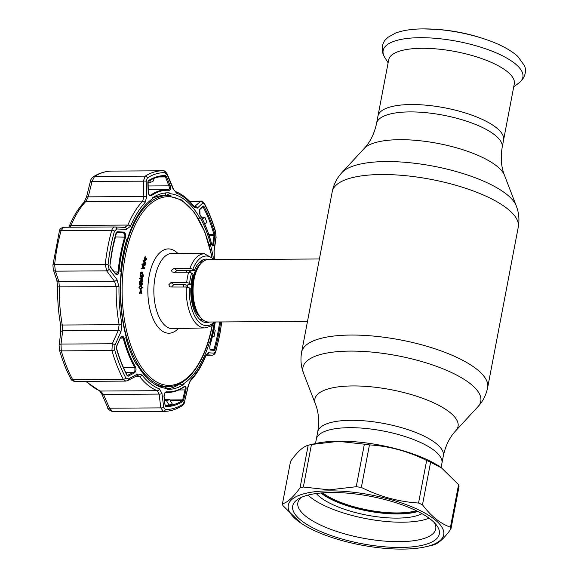 <?xml version="1.0" encoding="UTF-8"?>
<svg xmlns="http://www.w3.org/2000/svg" width="578" height="578" viewBox="0 0 578 578"><rect width="100%" height="100%" fill="white"/><g stroke="black" fill="none" stroke-linecap="round" stroke-linejoin="round"><path stroke-width="0.87" d="M349.704 427.677A63.941 20.627 -169.2 0 0 316.318 439.229A63.941 20.627 10.8 0 1 330.659 429.591A63.941 20.627 10.8 0 1 402.266 435.66A63.941 20.627 10.8 0 1 441.932 463.195A63.941 20.627 -169.2 0 0 413.234 439.41A63.941 20.627 -169.2 0 0 349.704 427.677M376.553 123.461A63.941 20.627 -169.2 0 1 409.947 111.908A63.941 20.627 -169.2 0 1 473.469 123.634A63.941 20.627 -169.2 0 1 502.166 147.426L514.304 83.81A63.941 20.627 -169.2 0 0 485.607 60.025A63.941 20.627 -169.2 0 0 422.077 48.292A63.941 20.627 -169.2 0 0 388.683 59.852L377.954 116.091A63.941 20.627 10.8 0 1 411.348 104.531A63.941 20.627 10.8 0 1 474.878 116.265A63.941 20.627 10.8 0 1 503.575 140.049A63.941 20.627 -169.2 0 0 474.878 116.265A63.941 20.627 -169.2 0 0 411.348 104.531A63.941 20.627 -169.2 0 0 377.954 116.091L376.553 123.461C374.342 133.72 370.187 142.094 364.097 148.575L341.93 172.605C336.996 177.908 333.766 184.252 332.249 191.636L301.622 352.168C300.314 359.588 300.986 366.676 303.623 373.424A90.508 29.196 -169.2 0 1 350.232 351.092A90.508 29.196 -169.2 0 1 447.314 370.628A90.508 29.196 -169.2 0 1 477.955 406.681L455.796 430.704A72.893 23.517 -169.2 0 0 431.116 401.674A72.893 23.517 -169.2 0 0 352.92 385.938A72.893 23.517 -169.2 0 0 315.386 403.921L303.623 373.424M202.148 321.303A31.19 15.375 89.7 0 0 203.687 320.414M319.403 258.98L208.239 259.638A31.19 15.375 89.7 0 0 199.562 265.179A31.19 15.375 89.7 0 0 199.858 316.578A31.19 15.375 89.7 0 0 202.892 319.829A31.19 15.375 89.7 0 0 208.607 322.018L307.489 321.433M203.34 261.292A31.19 15.375 89.7 0 0 201.794 260.425M186.882 270.504A31.19 15.375 89.7 0 0 186.224 272.18M183.522 284.586A31.19 15.375 89.7 0 0 183.334 287.035M513.741 86.772L518.726 83.095A71.123 22.947 -169.2 0 0 499.06 54.151A71.123 22.947 -169.2 0 0 420.293 37.693A71.123 22.947 -169.2 0 0 384.84 57.554C380.114 50.149 382.535 42.216 385.996 39.203L388.127 37.202L395.533 33.083C402.83 30.338 412.114 28.943 423.371 28.9L435.227 29.29A68.291 22.029 -169.2 0 1 482.283 38.264L480.094 37.563A61.788 19.934 -169.2 0 0 437.517 29.442L435.227 29.29A68.291 22.029 -169.2 0 0 423.472 28.9M322.611 492.853A56.81 18.33 -169.2 0 0 414.397 511.234A56.81 18.33 -169.2 0 0 416.341 510.735M417.562 511.335A57.482 18.547 10.8 0 1 414.787 512.079A57.482 18.547 10.8 0 1 321.245 492.962M320.898 492.998A57.923 18.691 -169.2 0 0 397.866 513.965A57.923 18.691 -169.2 0 0 417.88 511.494M316.289 493.511A57.923 18.691 -169.2 0 0 397.079 518.112A57.923 18.691 -169.2 0 0 421.976 513.669M307.995 495.1A69.064 22.282 -169.2 0 0 402.201 522.209A69.064 22.282 -169.2 0 0 429.107 518.206M425.885 546.745L431.636 545.415A85.775 27.672 -169.2 0 0 433.305 545.011C438.456 543.595 444.33 538.248 450.934 528.957L459.048 486.423A85.775 27.672 -169.2 0 0 458.571 484.639L441.014 467.436A79.092 25.519 -169.2 0 0 339.105 441.159A79.092 25.519 -169.2 0 0 315.602 443.514L309.859 444.836A85.775 27.672 -169.2 0 0 308.19 445.248C303.096 446.606 297.222 451.953 290.561 461.295L282.447 503.835A85.775 27.672 -169.2 0 0 282.924 505.613L300.473 522.823A79.092 25.519 -169.2 0 0 402.389 549.1A79.092 25.519 -169.2 0 0 425.885 546.745A79.092 25.519 -169.2 0 0 426.427 513.929A79.092 25.519 -169.2 0 0 329.619 490.867A79.092 25.519 -169.2 0 0 300.473 522.823M442.033 468.137L430.596 462.255A85.775 27.672 -169.2 0 0 426.651 460.493C408.436 451.353 389.377 446.151 369.458 444.887A85.775 27.672 -169.2 0 0 364.357 444.179L338.477 441.346L311.455 444.489A85.775 27.672 -169.2 0 0 309.859 444.836M450.934 528.957A85.775 27.672 -169.2 0 0 450.457 527.179L458.571 484.639M430.596 462.255L422.482 504.796C431.051 516.219 440.378 523.682 450.457 527.179M422.482 504.796A85.775 27.672 -169.2 0 0 418.537 503.033L426.651 460.493M369.458 444.887L361.344 487.427C379.558 496.567 398.618 501.769 418.537 503.033M361.344 487.427A85.775 27.672 -169.2 0 0 356.243 486.719L364.357 444.179M311.455 444.489L303.342 487.03L329.222 489.862L356.243 486.719M400.337 547.46A74.634 24.081 10.8 0 1 316.108 529.441A74.634 24.081 10.8 0 1 298.616 498.778A74.634 24.081 10.8 0 1 331.671 492.507A74.634 24.081 10.8 0 1 436.462 525.07A74.634 24.081 10.8 0 1 400.337 547.46M434.483 522.794A70.176 22.643 10.8 0 1 435.733 528.993A70.176 22.643 10.8 0 1 399.08 541.68A70.176 22.643 10.8 0 1 329.352 528.798A70.176 22.643 10.8 0 1 297.858 502.694A70.176 22.643 10.8 0 1 301.297 497.391M282.447 503.835C287.533 502.477 293.407 497.123 300.069 487.781L308.19 445.248M303.342 487.03A85.775 27.672 -169.2 0 0 300.069 487.781M152.563 198.276A95.464 47.064 -90.3 0 1 163.422 195.624L167.1 195.602A95.464 47.064 -90.3 0 0 123.743 255.924A95.464 47.064 -90.3 0 0 168.22 386.53L164.549 386.552A95.464 47.064 -90.3 0 1 159.282 385.988M191.593 273.004A34.832 17.174 89.7 0 0 190.4 278.018A34.832 17.174 89.7 0 0 189.62 283.357L191.058 284.513A31.747 15.649 89.7 0 1 193.03 274.153L191.593 273.004L188.652 272.187L172.967 272.159L171.991 271.841L171.594 270.237L174.195 268.365L176.984 270.598L174.361 272.448M209.157 259.63A31.747 15.649 89.7 0 0 206.158 259.089A31.747 15.649 89.7 0 0 194.345 270.425L192.857 269.24L189.887 268.394L174.195 268.365M215.298 321.975L210.103 326.476L204.915 327.899A37.057 18.272 -90.3 0 1 186.333 287.035L189.302 287.88L190.791 289.072A31.747 15.649 89.7 0 0 206.534 322.582A31.747 15.649 89.7 0 0 209.525 322.011M191.058 284.513L186.347 285.062L184.548 284.571L173.696 284.679L171.594 286.948M189.62 283.357L186.68 282.541L170.994 282.519L173.696 284.679M140.931 290.647L139.977 293.834L141.046 289.91L141.964 293.783L140.931 290.647M145.201 256.639L145.179 260.396L146.639 258.561L146.87 258.872L145.085 261.14L145.201 256.639M145.179 256.943L144.919 260.396M143.994 263.163L144.298 264.962M144.254 264.847L145.042 263.257L144.666 262.846M144.579 263.156L144.666 264.84L145.62 263.257L144.803 262.347L144.579 263.156M143.604 263.705L143.987 262.087L143.004 260.346L144.565 262.101L143.582 260.346L145.981 263.033L145.389 265.078L144.529 265.345L144.182 263.698L143.604 263.705L143.951 265.345L144.803 265.078L145.143 264.002L145.403 263.041L144.796 262.361M144.182 263.698L144.478 262.426L143.893 262.426M143.582 260.346L143.004 260.346M142.051 272.628L140.873 274.514L141.415 277.072L141.906 275.518L141.588 277.816L140.627 274.355L141.451 272.303L142.426 272.159L143.409 275.901L142.564 278.047L143.149 275.764L142.354 272.715L141.747 272.708M143.127 275.901L141.978 278.047L142.564 275.764L141.776 272.722M142.564 278.047L141.978 278.047M141.588 277.816L141.003 277.823L140.042 274.355L140.866 272.303L142.426 272.159M140.627 274.355L140.042 274.355M140.866 272.303L141.848 272.159M142.383 272.729L142.831 275.901M142.296 279.412L142.087 281.818L141.733 279.42M142.672 281.818L142.593 279.521L141.747 279.203L141.292 281.298L141.487 279.102L140.158 278.603L140.208 278.061L142.911 279.08L142.672 281.818L142.087 281.818M141.292 281.298L140.714 281.305L140.902 279.109L139.58 278.61L139.623 278.069L140.187 278.278M141.487 279.102L140.902 279.109M140.208 278.061L139.623 278.069M142.325 283.877L141.805 284.853M141.307 285.38L140.042 283.733M141.213 285.395L141.791 285.395L140.107 282.519L139.717 284.997L139.912 281.262L141.711 284.846L142.333 283.784L141.762 281.833L142.585 283.877L141.682 285.38L141.104 285.387M139.717 284.997L139.132 284.997L139.327 281.269L139.912 281.262M142.333 283.784L141.747 283.791L141.155 282.36L141.184 281.833L141.733 282.36M141.74 282.36L141.155 282.36M140.75 286.197L139.789 287.432L140.237 288.668L140.938 288.957L142.152 287.714L140.541 286.218M140.36 288.957L141.574 287.714L140.425 286.218L139.211 287.432M139.544 287.382L141.025 285.691L142.419 287.721L140.931 289.477L139.544 287.382L138.958 287.389L140.505 285.705M140.779 289.477L138.958 287.389M142.152 287.728L141.567 288.877M194.345 270.425L176.984 270.598M186.333 287.035L170.64 287.013L169.585 286.63L168.827 284.737L170.994 282.519M143.084 266.451L142.715 268.192L142.137 268.206L142.593 266.01L141.928 264.486L142.043 263.922L143.106 266.335M143.366 266.444L143.004 268.192L144.103 268.12L143.366 266.444M141.718 268.279L142.715 268.199L143.171 266.003L142.629 263.915L144.652 268.524L141.603 268.828L141.718 268.279L141.14 268.279L142.137 268.206M141.61 268.792L141.025 268.828L141.14 268.279M141.603 268.828L141.025 268.828M163.653 193.175A97.913 48.277 -90.3 0 1 165.503 193.254M180.184 383.619A97.913 48.277 -90.3 0 1 167.288 388.828M143.301 266.776L143.893 268.134M140.794 291.29L141.386 293.783L140.656 291.919M139.977 293.834L139.392 293.841L140.468 289.918M141.538 286.356L141.834 287.728M141.126 284.846L141.747 283.791M140.953 276.212L141.321 275.518L141.155 276.732M144.897 260.642L144.305 260.873L144.847 256.95M145.237 259.594L146.061 258.568L146.292 258.872L145.186 260.273M140.801 289.918L140.223 289.918M184.534 386.328C185.878 385.945 186.34 387.224 185.921 390.157L183.623 400.106L182.886 401.45A115.521 56.955 -90.3 0 1 165.727 406.594L165.091 405.662L164.007 396.732C163.993 393.921 164.752 392.281 166.283 391.797A100.818 49.708 89.7 0 0 184.534 386.328A0.672 0.549 54.8 0 1 184.324 386.769L184.447 386.704M135.635 367.276C136.437 369.624 136.003 371.524 134.327 372.976L128.258 376.184L127.239 375.801A115.521 56.955 -90.3 0 1 116.33 348.187L116.474 346.374L120.39 337.718C121.785 335.565 122.998 335.63 124.032 337.92A100.818 49.708 89.7 0 0 135.635 367.276A0.672 0.441 150.2 0 1 134.891 367.695A101.367 49.975 -90.3 0 1 123.222 338.181L121.763 336.75L120.253 338.036M214.127 323.319A98.253 48.436 -90.3 0 1 213.434 327.235A98.253 48.436 -90.3 0 1 209.669 342.711L209.453 342.292A97.451 48.046 -90.3 0 1 184.021 383.467L184.028 384.226A98.253 48.436 -90.3 0 1 168.812 389.312A98.253 48.436 -90.3 0 1 167.215 389.269L167.353 388.467A97.451 48.046 -90.3 0 1 155.287 384.594A97.451 48.046 -90.3 0 1 136.856 364.061L136.473 364.66A98.253 48.436 -90.3 0 1 125.78 337.617L126.25 337.234A97.451 48.046 -90.3 0 1 121.185 271.66L120.672 271.501A98.253 48.436 -90.3 0 1 123.035 254.891A98.253 48.436 -90.3 0 1 126.792 239.415L127.254 239.834A97.451 48.046 -90.3 0 1 152.686 198.659L152.433 197.9A98.253 48.436 -90.3 0 1 167.656 192.814A98.253 48.436 -90.3 0 1 169.246 192.857L166.067 192.879M123.439 232.06C125.274 232.703 125.99 234.415 125.585 237.182A100.818 49.708 89.7 0 0 121.459 253.952A100.818 49.708 89.7 0 0 118.945 272.014C118.295 274.745 117.139 275.374 115.456 273.885L110.355 267.159L109.936 265.425A115.521 56.955 -90.3 0 1 112.435 248.554A115.521 56.955 -90.3 0 1 116.185 232.674L117.103 231.785L123.439 232.06A0.672 0.527 92.5 0 1 122.904 232.797L116.575 232.522A0.672 0.527 -87.5 0 0 117.103 231.785M120.983 331.714A2.225 0.853 -156 0 0 118.309 330.406L119.126 324.684A101.367 49.975 -90.3 0 1 116.178 286.544L114.509 281.248L106.67 270.858L105.268 264.377A120.311 59.31 -90.3 0 1 111.778 230.268C112.457 228.079 113.548 226.981 115.044 226.959A2.225 1.748 92.5 0 1 115.116 226.959A2.225 1.748 92.5 0 1 116.77 228.967L114.473 231.186A118.468 58.407 89.7 0 0 110.629 247.471A118.468 58.407 89.7 0 0 108.064 264.775L109.112 269.11L116.951 279.528L118.996 286.616A99.532 49.072 89.7 0 0 121.886 324.063L120.983 331.714L114.979 345.095L114.617 349.647A118.468 58.407 89.7 0 0 125.809 377.961L128.352 378.93L137.687 373.988L142 374.949A99.532 49.072 89.7 0 0 159.412 388.878L161.956 393.408L163.69 407.201L165.279 409.542A118.468 58.407 89.7 0 0 182.879 404.268L184.714 400.901L188.233 385.526L191.036 379.399A99.532 49.072 89.7 0 0 205.558 355.882L208.47 352.761L214.185 353.187L215.789 350.976A118.468 58.407 89.7 0 0 219.633 334.691A118.468 58.407 89.7 0 0 221.656 321.939M220.601 321.946A115.521 56.955 -90.3 0 1 218.73 333.607A115.521 56.955 -90.3 0 1 214.98 349.488L214.344 350.369L210.674 350.08C209.684 349.43 209.489 347.718 210.089 344.943A100.818 49.708 89.7 0 0 214.221 328.181A100.818 49.708 89.7 0 0 215.283 321.997M210.139 349.358L213.723 349.639L214.07 349.09L210.038 349.119M212.473 336.468L214.084 336.425L212.61 335.883M213.968 329.706L215.269 330.211L214.084 336.425M165.727 406.594A0.672 0.578 90.8 0 0 165.286 405.828A114.74 56.565 89.7 0 0 165.684 405.814A114.74 56.565 89.7 0 0 182.2 400.706L182.713 399.86L183.623 400.106M134.327 372.976A0.672 0.499 -118 0 0 133.677 372.261L134.912 370.7L134.891 367.695L123.562 367.76M115.456 273.885A0.672 0.383 -37.1 0 0 115.477 273.51L116.402 274.08L118.1 271.913A101.367 49.975 -90.3 0 1 120.629 253.749A101.367 49.975 -90.3 0 1 124.783 236.893L124.884 236.445C124.949 234.386 124.284 233.165 122.904 232.797L116.33 232.833M170.105 185.408C170.972 188.211 170.734 189.851 169.39 190.328A0.672 0.578 -85.3 0 0 168.87 189.786L168.87 189.786A0.672 0.578 -85.3 0 0 168.827 189.779L169.744 188.096L165.489 176.933L166.348 176.492L170.105 185.408L169.238 185.841L148.084 185.971M209.135 235.521L214.062 235.492L213.932 234.357L214.835 233.967L213.723 244.415L212.82 244.118L214.062 235.492L214.973 235.781M171.211 195.928A95.912 47.288 89.7 0 0 166.674 195.212L169.361 193.659A97.451 48.046 -90.3 0 1 199.858 218.065L199.995 217.458A98.253 48.436 -90.3 0 1 210.681 244.508L209.07 244.516M154.059 383.828A95.912 47.288 89.7 0 0 164.694 386.942L167.353 388.467M136.856 364.061L135.844 363.533M208.21 341.995L209.453 342.292M184.021 383.467L181.933 382.434M199.858 218.065L198.413 218.592M165.51 192.922L165.489 195.22L166.674 195.212M169.246 192.857L169.361 193.659M209.25 245.159L210.457 244.884A97.451 48.046 -90.3 0 1 213.383 257.904M210.681 244.508L210.457 244.884M184.028 384.226L180.293 384.247L180.155 383.438M126.589 240.108L127.254 239.834M213.723 244.415C213.174 246.575 212.48 246.503 211.642 244.212A100.818 49.708 89.7 0 0 200.039 214.857L199.793 209.164A0.672 0.592 46.9 0 1 199.641 209.742L203.037 206.548A0.672 0.592 -133.4 0 0 203.189 205.97L203.926 206.36A115.521 56.955 -90.3 0 1 214.835 233.967M199.793 209.164L203.189 205.97M208.759 234.386L213.932 234.357A114.74 56.565 89.7 0 0 203.088 206.938L202.683 206.693M212.205 245.39L212.82 244.118L211.671 244.126M202.365 218.983L204.879 217.241L206.946 222.479L204.756 224.054M201.44 217.212L204.879 217.241M169.39 190.328A100.818 49.708 89.7 0 0 151.147 195.805C149.601 196.188 148.618 194.916 148.192 191.975L148.199 192.163M147.831 182.236L148.279 180.704A115.521 56.955 -90.3 0 1 165.438 175.56L166.348 176.492M148.192 191.975L147.823 182.048M148.279 180.704A0.672 0.556 -122.1 0 1 148.076 181.384L148.308 192.069C148.886 194.475 149.456 195.595 150.02 195.429L150.482 195.285A101.367 49.975 -90.3 0 1 166.666 189.7A101.367 49.975 -90.3 0 1 168.827 189.779M158.654 176.969L165.489 176.933L164.867 176.348A0.672 0.578 -89.2 0 0 165.438 175.56M154.312 178.255L152.903 181.564L149.608 182.554L150.786 179.837M147.954 182.605L149.608 182.554M124.783 227.385A2.225 1.763 92.5 0 1 124.862 227.385L114.921 226.959L124.783 227.385L127.911 225.059A101.367 49.975 -90.3 0 1 142.701 201.108L143.843 196.527L143.308 181.189L90.399 181.355C90.768 179.411 91.729 177.894 93.275 176.81L93.275 176.81C99.228 173.06 105.427 171.153 111.865 171.088A120.311 59.31 89.7 0 0 94.546 176.449L92.025 181.492L88.232 196.852L86.606 196.737L90.399 181.355M93.275 176.81A3.345 2.782 -122.1 0 1 94.546 176.449L145.201 176.146L143.308 181.189A2.225 0.556 -2.2 0 1 146.234 181.261L146.754 196.607A2.225 0.549 -1.8 0 0 143.843 196.527L88.232 196.852L85.847 201.44A3.345 2.587 -136.6 0 0 84.193 202.112L84.193 202.112C78.37 208.326 73.384 216.374 69.237 226.273L68.782 227.226M146.754 196.607L145.035 202.734A2.225 1.72 43.4 0 0 142.701 201.108L85.847 201.44A101.367 49.975 89.7 0 0 71.058 225.391L70.025 227.219M109.921 265.598L110.369 266.776A0.672 0.376 142.7 0 1 110.355 267.159M115.477 273.51L110.369 266.776M114.473 231.186A2.225 0.983 15.9 0 0 111.778 230.268L61.123 230.564L63.667 227.262C60.885 227.978 59.447 229.336 59.339 231.337L52.909 265.064L53.292 269.716A3.345 2.42 161.6 0 0 55.38 271.161L58.898 281.573A3.345 2.406 161 0 1 56.817 280.164L53.292 269.716M59.339 231.337A3.345 1.474 -164.1 0 1 61.123 230.564A120.311 59.31 89.7 0 0 54.621 264.673L55.38 271.161L106.67 270.858A2.225 1.264 -37.2 0 0 109.112 269.11M116.951 279.528A2.225 1.272 -36.9 0 1 114.509 281.248L58.898 281.573L59.332 286.876L57.634 286.97C57.417 299.823 58.385 312.33 60.531 324.489L60.791 332.047A3.345 1.777 -172.5 0 1 62.699 330.732L61.008 344.062A3.345 1.792 -173 0 0 59.101 345.406L60.791 332.047M118.996 286.616L59.332 286.876A101.367 49.975 89.7 0 0 62.272 325.017L62.699 330.732L118.309 330.406L112.298 343.758L111.93 350.564L61.275 350.868A3.345 1.431 164.1 0 1 59.491 350.131L59.491 350.131C62.525 360.788 66.304 370.332 70.805 378.749L70.805 378.749C71.188 380.143 72.503 381.032 74.75 381.401L72.64 379.623A3.345 2.124 151.8 0 1 70.805 378.749M120.39 337.718L116.561 346.598M126.929 375.23L127.615 375.469A0.672 0.499 62.2 0 1 128.258 376.184M116.257 347.819L116.33 348.187M114.979 345.095A2.225 0.845 -155.6 0 0 112.298 343.758L61.008 344.062L61.275 350.868A120.311 59.31 89.7 0 0 72.64 379.623L123.295 379.32A120.311 59.31 -90.3 0 1 111.93 350.564A2.225 0.954 164.1 0 0 114.617 349.647M185.921 390.157L185.003 389.919C185.43 387.578 185.112 386.552 184.05 386.855M170.394 400.771L182.2 400.706A0.672 0.556 57.9 0 1 182.886 401.45M165.055 405.301L165.091 405.662M184.324 386.769C179.021 390.497 173.537 392.383 167.858 392.433A101.367 49.975 -90.3 0 1 165.705 392.354L165.705 392.354A0.672 0.578 94.7 0 0 166.283 391.797M164.607 400.641L166.457 400.662L169.751 399.673L172.309 404.065L169.051 405.048L166.457 400.662M164.477 399.579L169.751 399.673M165.142 405.077L169.051 405.048M213.723 349.639A0.672 0.621 94.6 0 1 213.773 349.647L213.773 349.647A0.672 0.621 94.6 0 1 214.344 350.369M210.674 350.08A0.672 0.621 -85.5 0 0 210.175 349.365M112.674 411.695C108.91 409.968 107.32 408.718 107.92 407.952L107.92 407.952A3.345 1.077 -23.9 0 0 109.531 408.191L112.724 411.695A120.311 59.31 89.7 0 0 113.281 411.695L112.674 411.695A3.345 2.904 -89.2 0 0 112.724 411.695L163.372 411.392L160.821 407.887L159.109 394.095L157.346 390.699A101.367 49.975 -90.3 0 1 139.609 376.509L137.571 375.462M107.92 407.952L101.873 394.16A3.345 1.091 -23.5 0 0 103.498 394.42L109.531 408.191L160.821 407.887A2.225 1.069 173.1 0 0 163.69 407.201M101.873 394.16L99.597 390.873A3.345 2.854 -69.2 0 0 100.493 391.039L103.498 394.42L159.109 394.095A2.225 1.062 172.7 0 0 161.956 393.408M194.338 206.678L201.072 201.079L189.483 201.144M124.92 227.392L124.862 227.385A2.225 1.763 92.5 0 1 126.517 229.372L116.77 228.967M74.75 381.401L125.729 381.104L123.295 379.32A2.225 1.416 151.8 0 0 125.809 377.961M212.458 355.181L206.382 354.769M204.453 204.2A2.225 1.416 151.8 0 0 204.374 203.442L204.374 203.442C208.882 211.866 212.661 221.417 215.71 232.11L216.1 237.572L214.127 250.917A2.225 1.163 -171.4 0 0 214.005 250.426L215.97 237.059L215.637 232.515A118.468 58.407 89.7 0 0 204.453 204.2L202.596 203.232L197.3 208.145L194.071 207.184A99.532 49.072 89.7 0 0 176.658 193.247L173.032 188.724L167.259 174.953L164.983 172.62A118.468 58.407 89.7 0 0 147.383 177.894L146.234 181.261M214.127 250.917L214.286 257.817A2.225 0.636 169.9 0 1 214.185 258.07L214.005 250.426M216.1 237.572A2.225 1.17 -171.8 0 0 215.97 237.059M189.808 201.484L200.212 201.419A2.225 1.987 46.7 0 1 202.596 203.232M193.991 206.36L194.923 206.353A2.225 1.98 47.3 0 1 197.3 208.145M147.383 177.894A2.225 1.857 57.9 0 0 145.201 176.146A120.311 59.31 -90.3 0 1 162.512 170.785A120.311 59.31 -90.3 0 1 163.068 170.792A2.225 1.936 90.8 0 1 163.104 170.792C164.246 170.337 165.684 171.565 167.403 174.484L173.162 188.269A2.225 0.751 157.5 0 1 173.032 188.724M167.403 174.484A2.225 0.744 157.2 0 1 167.259 174.953M69.237 226.273A3.345 1.9 -157.3 0 1 71.058 225.391L127.911 225.059A2.225 1.264 22.7 0 1 130.512 226.244L126.517 229.372M128.352 378.93A2.225 1.655 62.1 0 1 127.608 380.613L137.586 375.462M137.687 373.988A2.225 1.669 61.9 0 1 136.943 375.657M184.714 400.901L188.421 385.671C189.223 382.824 189.967 381.126 190.661 380.591L190.661 380.591C196.441 374.436 201.411 366.409 205.558 356.503L206.317 354.769M208.47 352.761A2.225 2.074 94.5 0 1 206.599 354.755M214.185 353.187A2.225 2.081 94.5 0 1 212.09 355.217L206.201 355.253L212.177 355.224C214.026 354.928 215.254 353.657 215.854 351.402L215.854 351.402A2.225 0.983 15.9 0 0 215.789 350.976M145.851 258.828A86.108 42.454 -90.3 0 1 145.945 259.312M502.166 147.426C500.447 157.78 501.22 167.093 504.507 175.358A72.893 23.517 -169.2 0 0 399.897 139.681A72.893 23.517 -169.2 0 0 364.097 148.575M504.507 175.358L516.262 205.862A90.508 29.196 -169.2 0 0 386.386 161.558A90.508 29.196 -169.2 0 0 341.93 172.605M516.262 205.862C518.907 212.61 519.571 219.698 518.264 227.118A94.684 30.547 -169.2 0 0 475.773 191.896A94.684 30.547 -169.2 0 0 381.697 174.52A94.684 30.547 -169.2 0 0 332.249 191.636M518.264 227.118L487.644 387.65A94.684 30.547 -169.2 0 0 445.147 352.421A94.684 30.547 -169.2 0 0 351.077 335.052A94.684 30.547 -169.2 0 0 301.622 352.168M455.796 430.704C449.698 437.192 445.544 445.559 443.34 455.825A63.941 20.627 -169.2 0 0 414.643 432.033A63.941 20.627 -169.2 0 0 351.113 420.3A63.941 20.627 -169.2 0 0 317.719 431.86L315.494 443.536M200.523 320.133A29.261 14.428 89.7 0 0 202.784 319.742M202.445 261.979A29.261 14.428 89.7 0 0 200.183 261.61M189.859 270.475A29.261 14.428 89.7 0 0 189.1 272.202M186.13 284.997A29.261 14.428 89.7 0 0 185.971 287.035M202.278 262.123L201.216 262.13A28.741 14.168 89.7 0 0 199.352 262.39M191.318 270.461A28.741 14.168 89.7 0 0 190.422 272.455M187.474 285.142A28.741 14.168 89.7 0 0 187.315 287.129M199.685 319.367A28.741 14.168 89.7 0 0 201.556 319.605L202.618 319.598M200.443 264.016A28.741 14.168 89.7 0 0 191.477 290.698A28.741 14.168 89.7 0 0 200.552 317.568A28.741 14.168 89.7 0 0 200.761 317.727M199.562 265.179L198.427 266.776A29.261 14.428 89.7 0 0 198.709 314.996L199.858 316.578M211.758 256.495A94.351 46.515 89.7 0 0 168.256 196.708A94.351 46.515 89.7 0 0 125.224 256.329A94.351 46.515 89.7 0 0 151.891 378.785A94.351 46.515 89.7 0 0 212.032 325.797A94.351 46.515 89.7 0 0 212.162 325.118M189.887 268.394A37.057 18.272 -90.3 0 1 204.482 253.793L172.396 253.337A37.7 18.59 89.7 0 0 155.092 277.158A37.7 18.59 89.7 0 0 172.844 328.738L204.915 327.899M178.255 328.593A42.158 20.786 -90.3 0 1 154.788 322.257A42.158 20.786 -90.3 0 1 149.232 275.54A42.158 20.786 -90.3 0 1 177.814 253.417M186.68 282.541A37.057 18.272 -90.3 0 1 187.474 277.209A37.057 18.272 -90.3 0 1 188.652 272.187M140.765 284.058L140.187 284.058M189.302 287.88A34.832 17.174 89.7 0 0 196.917 319.663A34.832 17.174 89.7 0 0 214.25 321.982M213.882 259.601A34.832 17.174 89.7 0 0 192.857 269.24M183.284 400.995L182.735 400.995M145.88 258.792A86.187 42.49 -90.3 0 1 145.981 259.269M214.98 349.488L214.07 349.09A114.74 56.565 89.7 0 0 217.79 333.318A114.74 56.565 89.7 0 0 219.626 321.953M127.333 375.469L133.677 372.261L125.701 372.304M116.07 233.057L116.185 232.674M125.585 237.182L115.21 236.951M211.642 244.212L211.664 244.097C208.687 232.826 204.8 222.992 200.01 214.611L200.01 214.611A0.672 0.441 -29.8 0 0 199.844 214.474M200.039 214.857A0.672 0.441 -29.8 0 0 200.01 214.611C199.172 212.256 199.049 210.63 199.641 209.742M202.618 206.938L203.088 206.938A0.672 0.426 -28.2 0 0 203.926 206.36M151.147 195.805A0.672 0.549 -125.2 0 0 150.482 195.285L149.659 195.292M163.812 176.355L164.867 176.348A114.74 56.565 89.7 0 0 164.333 176.348C158.806 176.384 153.387 178.067 148.076 181.384M116.546 232.522L112.573 248.721L109.936 265.425M118.945 272.014L114.285 271.935M108.064 264.775A2.225 0.433 6.2 0 0 105.268 264.377L54.621 264.673A3.345 0.65 -173.8 0 0 52.909 265.064M121.886 324.063A2.225 0.636 169.9 0 1 119.126 324.684L62.272 325.017A3.345 0.954 169.9 0 1 60.531 324.489M124.032 337.92L120.368 338.195M116.445 347.949C119.379 358.223 122.998 367.37 127.297 375.404L127.297 375.404A0.672 0.426 151.8 0 1 127.239 375.801M169.91 399.94L182.713 399.86L185.003 389.919L178.797 389.955M86.606 381.335A101.367 49.975 89.7 0 0 100.493 391.039L157.346 390.699A2.225 1.907 110.8 0 0 159.412 388.878M63.753 227.262L114.805 226.959M142 374.949A2.225 1.633 142.2 0 1 139.609 376.509L135.295 376.531M113.281 411.695L163.928 411.399A120.311 59.31 -90.3 0 1 163.372 411.392A2.225 1.936 90.8 0 0 165.279 409.542M214.33 258.893A99.532 49.072 89.7 0 0 214.185 258.07M215.71 232.11A2.225 0.954 164.1 0 1 215.637 232.515M173.162 188.269C174.079 190.227 174.859 191.318 175.51 191.556L175.51 191.556C182.178 194.143 188.284 199.013 193.825 206.151L193.825 206.151A2.225 1.633 142.2 0 1 194.071 207.184M175.51 191.556A2.225 1.907 110.8 0 1 176.658 193.247M111.865 171.088L163.104 170.792A2.225 1.936 90.8 0 1 164.983 172.62M145.035 202.734A99.532 49.072 89.7 0 0 130.512 226.244M182.879 404.268A2.225 1.857 57.9 0 1 182.099 405.792L182.099 405.792C183.623 404.679 184.563 403.097 184.917 401.045M191.036 379.399A2.225 1.72 43.4 0 1 190.661 380.591M205.558 355.882A2.225 1.264 22.7 0 1 205.558 356.503M443.34 455.825L441.108 467.501M315.386 403.921C318.666 412.193 319.446 421.507 317.719 431.86M487.644 387.65C486.127 395.034 482.897 401.378 477.955 406.681M482.283 38.264C498.005 43.271 509.832 49.311 517.765 56.384L524.405 65.596C526.515 69.671 525.857 77.943 518.726 83.095M388.12 62.807L384.84 57.554M168.22 386.53C187.727 386.79 205.609 361.539 212.155 326.006L212.357 324.966M211.953 256.646L204.822 231.886L194.374 212.393L181.449 199.894L167.1 195.602M141.451 272.043L142.029 272.036M214.929 259.594L204.482 253.793M185.928 270.511L186.326 271.898M215.854 351.402L219.734 334.98L221.8 321.939M146.061 259.168L145.959 258.691M212.285 245.404L211.664 244.097M168.884 189.786L148.228 189.808M86.606 196.737L84.193 202.112M56.817 280.164L57.634 286.97M59.101 345.406L59.491 350.131M165.648 392.354C164.961 392.224 164.441 393.618 164.101 396.537L165.163 405.814L165.684 405.814M167.858 392.433L165.402 392.448M213.773 349.647L210.197 349.379C209.742 348.816 209.713 347.385 210.103 345.088L215.334 321.975M99.589 390.873L85.58 381.335M114.921 226.959L63.667 227.262M214.286 257.817L214.51 259.103M204.374 203.442C203.116 201.671 202.018 200.884 201.072 201.079M193.825 206.151L194.201 206.693M125.729 381.104L127.608 380.613M163.928 411.399C170.192 411.334 176.247 409.47 182.099 405.792"/></g></svg>

